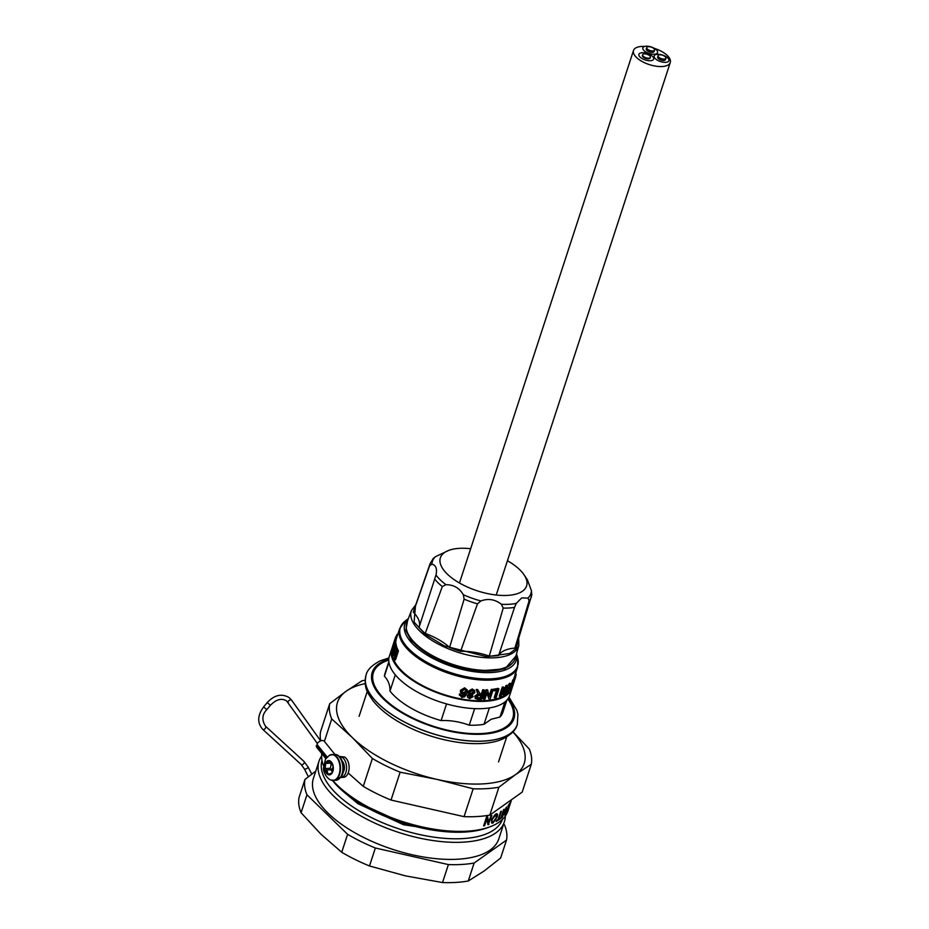 <?xml version="1.0" encoding="UTF-8"?>
<svg xmlns="http://www.w3.org/2000/svg" width="929" height="929" viewBox="0 0 929 929"><rect width="100%" height="100%" fill="white"/><g stroke="black" fill="none" stroke-linecap="round" stroke-linejoin="round"><path stroke-width="1.39" d="M321.817 753.605A97.51 42.897 18.1 0 0 323.513 765.81M332.803 780.453A97.51 42.897 18.1 0 0 373.841 809.949A97.51 42.897 18.1 0 0 489.548 826.973A97.51 42.897 18.1 0 0 507.954 810.878L508.918 807.951A97.51 42.897 -161.9 0 1 508.686 808.59L511.275 800.682A97.51 42.897 -161.9 0 1 510.335 802.761L510.683 801.727A97.51 42.897 18.1 0 0 511.194 800.659M489.548 826.973L486.866 827.948A94.932 41.77 -161.9 0 1 374.213 811.377A94.932 41.77 -161.9 0 1 332.385 780.406M348.189 773.009L363.262 786.364A105.372 46.357 18.1 0 0 376.617 793.587A105.372 46.357 18.1 0 0 391.028 800.066L464.059 816.649A105.372 46.357 18.1 0 0 489.804 815.093L522.179 792.147L531.295 764.277L515.456 774.67A98.242 43.222 18.1 0 0 512.924 731.924M400.132 772.196A105.372 46.357 -161.9 0 1 385.732 765.717A105.372 46.357 -161.9 0 1 372.378 758.494L352.405 737.649A98.242 43.222 18.1 0 0 437.002 779.408A98.242 43.222 18.1 0 0 515.456 774.67L498.908 787.223A105.372 46.357 -161.9 0 1 473.175 788.779L437.002 779.408L400.132 772.196L391.028 800.066M492.927 823.048L497.131 817.114C497.956 814.454 497.549 813.374 495.935 813.874L491.557 819.552L491.743 823.094L492.927 823.048L494.321 821.248M496.191 817.984L496.771 813.711M491.511 822.931L492.416 822.792M492.44 819.25L495.598 814.896L496.365 817.474L493.264 822.014C492.033 822.281 491.755 821.364 492.44 819.25L491.917 818.983L495.076 814.64L496.365 814.838L495.076 814.64M493.264 822.014L491.964 821.805M492.742 821.759C491.511 822.026 491.232 821.097 491.917 818.983M497.073 813.792L495.935 813.874M499.941 819.157A97.51 42.897 -161.9 0 1 496.109 821.457L496.446 820.423A97.51 42.897 18.1 0 0 498.095 819.517L500.673 811.609A97.51 42.897 18.1 0 0 501.37 811.191L498.78 819.111A97.51 42.897 18.1 0 0 500.278 818.135L499.419 818.902A97.51 42.897 -161.9 0 1 496.318 820.806M501.23 818.217L504.157 809.275A97.51 42.897 18.1 0 1 503.553 809.728L500.626 818.681A97.51 42.897 -161.9 0 0 501.23 818.217L500.836 818.031M505.957 808.079L504.679 815.058A97.51 42.897 -161.9 0 0 505.179 814.478L504.842 814.315M505.237 809.763L502.287 817.369A97.51 42.897 -161.9 0 1 501.66 817.88L506.177 807.568A97.51 42.897 18.1 0 0 506.735 807.022L505.179 814.478M508.546 807.208L508.395 807.696A97.51 42.897 -161.9 0 1 508.256 808.102A97.51 42.897 -161.9 0 1 506.828 810.204L507.164 809.171A97.51 42.897 18.1 0 0 508.627 807.08L509.638 803.991A97.51 42.897 -161.9 0 1 507.977 806.326L508.314 805.292A97.51 42.897 18.1 0 0 510.323 802.377L507.397 811.319A97.51 42.897 -161.9 0 1 505.469 814.141L505.806 813.107A97.51 42.897 18.1 0 0 507.397 810.866L508.035 807.986M508.825 804.642L508.488 805.675M509.104 804.27L508.767 805.304M365.202 683.639A98.242 43.222 18.1 0 0 346.25 691.153A98.242 43.222 18.1 0 0 352.405 737.649L331.723 718.953A105.372 46.357 -161.9 0 1 329.702 703.694L346.25 691.153L362.089 680.748A105.372 46.357 -161.9 0 1 365.109 680.26M329.702 703.694L320.598 731.576A105.372 46.357 18.1 0 0 320.749 740.854M324.384 741.412L331.723 718.953M513.005 731.831L529.275 749.018A105.372 46.357 -161.9 0 1 531.295 764.277M489.804 815.093L498.908 787.223M473.175 788.779L464.059 816.649M372.378 758.494L363.262 786.364M508.778 807.104A97.51 42.897 18.1 0 0 508.848 806.43M509.858 803.155L509.522 804.177M508.511 807.278L508.244 808.091M509.905 803.086L509.556 804.119M491.186 815.708L488.422 824.174A97.51 42.897 -161.9 0 1 487.888 824.348M488.933 824.429A97.51 42.897 -161.9 0 1 487.957 824.743L486.819 819.006L484.636 825.672A97.51 42.897 -161.9 0 1 483.614 825.927L486.541 816.986A97.51 42.897 18.1 0 0 487.62 816.719L488.747 822.455L490.93 815.79A97.51 42.897 18.1 0 0 491.859 815.488L488.422 824.174M486.819 819.006L486.297 818.739L484.114 825.416A97.51 42.897 -161.9 0 1 483.754 825.509M487.098 816.463L488.747 822.455M505.434 810.018L506.108 808.381M352.033 798.301L358.013 802.493L404.092 823.535L420.477 827.716M329.958 760.851L329.435 761.083A4.866 2.926 86.5 0 1 329.377 761.199L327.937 762.604L326.451 762.407A4.866 2.926 86.5 0 1 326.358 762.361L325.731 763.417A4.866 2.926 86.5 0 1 325.765 763.568L325.092 768.457A4.866 2.926 86.5 0 1 325.022 768.562L324.895 769.421A7.177 4.308 -93.5 0 0 328.065 774.6L328.587 774.356A4.866 2.926 86.5 0 1 328.645 774.24L331.572 773.033A4.866 2.926 86.5 0 1 331.665 773.091L332.187 772.905A7.177 4.308 -93.5 0 0 333.128 766.019L332.721 765.391A4.866 2.926 86.5 0 1 332.628 765.357L330.364 761.675A4.866 2.926 86.5 0 1 330.341 761.513L329.958 760.851A7.177 4.308 -93.5 0 0 325.835 762.546A7.177 4.308 -93.5 0 0 324.895 769.421L325.301 770.06A4.866 2.926 86.5 0 1 325.394 770.095L327.391 771.395L327.658 773.764A4.866 2.926 86.5 0 1 327.682 773.927L328.065 774.6A7.177 4.308 -93.5 0 0 332.187 772.905L332.292 772.022A4.866 2.926 86.5 0 1 332.257 771.871L332.93 766.994A4.866 2.926 86.5 0 1 333 766.878L333.128 766.019A7.177 4.308 -93.5 0 0 329.958 760.851M332.628 765.357A6.608 3.96 -93.5 0 0 331.699 763.162A6.608 3.96 -93.5 0 0 330.364 761.675M332.837 768.283L330.318 769.746A4.866 2.926 86.5 0 1 331.839 771.128A4.866 2.926 86.5 0 1 332.303 772.092M325.765 763.568A6.608 3.96 -93.5 0 0 325.092 768.457M330.77 762.442L330.747 763.115A4.866 2.926 86.5 0 1 330.05 768.26L330.318 769.746L325.301 770.06M325.394 770.095A6.608 3.96 -93.5 0 0 327.658 773.764M332.268 772.707L331.572 773.033A6.608 3.96 -93.5 0 1 328.645 774.24M332.257 771.871A6.608 3.96 -93.5 0 0 332.93 766.994M329.377 761.199A6.608 3.96 -93.5 0 0 326.451 762.407M343.556 770.722L343.962 765.81L343.091 763.754M343.904 768.736L343.73 765.926M343.254 771.534L343.115 763.882M333.058 765.763L332.942 766.971M315.268 772.649L318.194 763.708M318.995 761.246L313.421 778.316A97.51 42.897 18.1 0 0 364.679 837.981A97.51 42.897 18.1 0 0 498.792 838.91L504.377 821.84A97.51 42.897 -161.9 0 1 370.253 820.911A97.51 42.897 -161.9 0 1 318.995 761.246A97.51 42.897 -161.9 0 1 321.631 756.043M321.991 760.421A94.932 41.77 18.1 0 0 372.076 817.926A94.932 41.77 18.1 0 0 502.45 819.413M315.779 771.105L304.933 779.512L299.057 797.477A105.372 46.357 18.1 0 0 301.077 812.736L320.865 834.126L341.733 852.265L347.597 834.3A105.372 46.357 18.1 0 0 360.951 841.523A105.372 46.357 18.1 0 0 375.362 848.003L448.393 864.585A105.372 46.357 18.1 0 0 474.127 863.029L506.514 840.083A105.372 46.357 18.1 0 0 504.493 824.824M341.733 852.265A105.372 46.357 18.1 0 0 355.075 859.488A105.372 46.357 18.1 0 0 369.487 865.967L405.474 875.884L442.518 882.55A105.372 46.357 18.1 0 0 468.262 880.994L483.916 871.147L500.638 858.048L506.514 840.083M347.597 834.3L306.953 794.771L301.077 812.736M369.487 865.967L375.362 848.003M448.393 864.585L442.518 882.55M468.262 880.994L474.127 863.029M304.933 779.512A105.372 46.357 18.1 0 0 306.953 794.771M505.33 816.08A97.51 42.897 -161.9 0 1 504.377 821.84M394.395 659.718A63.265 27.835 18.1 0 1 393.989 658.951L396.578 651.043A63.265 27.835 18.1 0 1 395.487 648.488L395.824 647.467L396.962 647.652A62.057 27.301 18.1 0 0 398.425 650.904L395.499 659.845L394.395 659.718L397.31 650.776L398.425 650.904M392.224 650.939A63.265 27.835 18.1 0 0 392.746 653.819L393.641 651.066A63.265 27.835 18.1 0 1 393.141 648.384L393.478 647.35A63.265 27.835 18.1 0 0 393.977 650.045L394.988 646.944A63.265 27.835 18.1 0 1 394.465 643.936L394.802 642.903A63.265 27.835 18.1 0 0 395.545 646.654L392.619 655.595A63.265 27.835 18.1 0 1 391.887 651.972L392.224 650.939L393.385 651.217A62.057 27.301 18.1 0 0 393.431 651.705M393.478 647.35L394.639 647.618A62.057 27.301 18.1 0 0 394.674 647.919M394.802 642.903L395.963 643.182A62.057 27.301 18.1 0 0 396.695 646.863L396.462 647.571M395.847 649.441L393.768 655.804L392.619 655.595M395.8 640.894L396.044 640.22A62.057 27.301 18.1 0 0 395.963 640.94L395.371 643.042M394.674 645.55L394.151 647.501M393.431 650.207L393.176 651.171M507.513 693.057A62.057 27.301 -161.9 0 1 418.782 683.523A62.057 27.301 -161.9 0 1 392.479 655.108M396.044 640.22L394.895 639.884L392.386 646.979A63.265 27.835 18.1 0 0 392.201 647.664A63.265 27.835 18.1 0 0 391.783 648.802L389.402 656.095A63.265 27.835 18.1 0 0 415.751 691.118A63.265 27.835 18.1 0 0 509.673 695.403L512.053 688.11A63.265 27.835 18.1 0 0 512.367 686.937L515.316 678.007L514.167 677.613A62.057 27.301 18.1 0 0 514.399 677.009L515.549 677.392L512.634 686.334A63.265 27.835 18.1 0 1 512.39 686.949M391.783 648.802A63.265 27.835 18.1 0 0 418.143 683.825A63.265 27.835 18.1 0 0 512.053 688.11M507.815 698.98A73.333 32.26 -161.9 0 1 501.614 729.288A73.333 32.26 -161.9 0 1 403.918 713.298A73.333 32.26 -161.9 0 1 384.548 661.692A73.333 32.26 -161.9 0 1 388.786 660.078M388.868 661.611L384.943 673.63A62.057 27.301 18.1 0 0 384.409 676.196C388.334 680.434 390.192 685.393 389.983 691.06A62.057 27.301 18.1 0 0 441.101 720.579C450.402 720.196 459.797 721.728 469.25 725.189A62.057 27.301 18.1 0 0 484.021 724.295L491.127 719.29L499.976 717.037A62.057 27.301 18.1 0 0 502.914 712.183L506.839 700.176M504.9 701.976L499.976 717.037M474.661 708.63L469.25 725.189M441.101 720.579L446.547 703.927M395.301 674.802L389.983 691.06M384.409 676.196L388.949 662.261M484.021 724.295L489.374 707.921M395.824 647.467A63.265 27.835 18.1 0 0 397.31 650.776M395.545 646.654L396.695 646.863M394.895 639.884A63.265 27.835 18.1 0 0 394.802 640.615L395.963 640.94M394.802 640.615L391.852 651.519L393.013 651.81M391.852 651.519A63.265 27.835 18.1 0 1 391.829 650.764L394.488 641.335L392.201 647.664L393.35 648.024M394.047 642.52L395.208 642.856M395.696 636.946A63.265 27.835 18.1 0 0 395.464 637.573L395.696 636.946L396.811 637.329M396.602 637.944L395.464 637.573L392.537 646.514M396.915 635.018L397.693 634.612M397.124 634.391A63.265 27.835 18.1 0 0 396.741 634.948L396.044 637.073M396.741 634.948L397.496 635.239M515.874 673.084L516.036 672.015M515.444 677.357L516.118 675.069A63.265 27.835 18.1 0 0 516.21 674.349L515.049 674.024M515.943 675.023L515.049 677.218M515.247 677.287L515.816 675.801L515.305 677.496M516.118 675.069L514.968 674.733M513.284 680.33L514.167 677.613M515.316 678.007A63.265 27.835 18.1 0 0 515.549 677.392M510.311 689.724A63.265 27.835 18.1 0 0 511.298 688.482L513.888 680.574A63.265 27.835 18.1 0 0 514.271 680.005L511.682 687.913A63.265 27.835 18.1 0 0 512.436 686.577L512.1 687.611A63.265 27.835 18.1 0 1 509.975 690.746L509.975 689.573M511.298 688.482L510.555 688.192M513.888 680.574L512.773 680.133A62.057 27.301 18.1 0 0 513.145 679.575L512.947 680.202M511.658 683.523L512.773 680.133M507.606 685.834L509.719 683.198L510.648 683.639M510.776 683.698C511.902 682.931 512.03 683.86 511.159 686.496L507.78 692.871C506.491 693.591 506.259 692.558 507.083 689.771L510.776 683.698L509.719 683.198M507.083 689.771L506.061 689.237M508.105 691.838L507.048 691.339L509.58 686.519L510.66 686.995L510.439 684.731L507.768 689.353C507.095 691.466 507.211 692.302 508.105 691.838L510.66 686.995M509.58 686.519L509.382 684.22M507.78 692.871L505.585 692.047M500.208 696.715L503.135 687.774A63.265 27.835 18.1 0 0 504.064 687.437L504.679 692.895L506.851 686.229A63.265 27.835 18.1 0 0 507.617 685.834L504.691 694.776A63.265 27.835 18.1 0 1 503.89 695.194L503.274 689.724L501.091 696.402A63.265 27.835 18.1 0 1 500.208 696.715L499.303 696.135L502.217 687.193A62.057 27.301 18.1 0 0 503.135 686.868L503.239 687.727M503.135 687.774L502.217 687.193M506.851 686.229L505.875 685.683A62.057 27.301 18.1 0 0 506.619 685.288L507.617 685.834M504.412 690.166L505.875 685.683M503.89 695.194L502.914 694.637L502.635 691.664M494.24 690.061A62.057 27.301 18.1 0 1 493.241 690.212L493.984 690.828A63.265 27.835 18.1 0 0 497.607 690.212L495.018 698.12A63.265 27.835 18.1 0 0 496.04 697.9L498.966 688.958L498.13 688.354A62.057 27.301 18.1 0 1 493.589 689.179L494.321 689.794A63.265 27.835 18.1 0 0 498.966 688.958M493.984 690.828L494.321 689.794M495.018 698.12L494.205 697.516L496.527 690.421M487.098 692.639L484.915 699.305A63.265 27.835 18.1 0 1 483.684 699.351L483.08 698.724L486.006 689.782A62.057 27.301 18.1 0 0 487.284 689.736L489.769 696.75L491.952 690.084L491.255 689.457A62.057 27.301 18.1 0 0 492.382 689.33L493.102 689.957L490.175 698.898A63.265 27.835 18.1 0 1 488.968 699.026L487.098 692.639M483.684 699.351L486.599 690.41L486.006 689.782M486.599 690.41A63.265 27.835 18.1 0 0 487.911 690.363M489.351 695.275L491.255 689.457M491.952 690.084A63.265 27.835 18.1 0 0 493.102 689.957M488.968 699.026L486.866 693.348M479.422 693.963L480.63 694.416A63.265 27.835 18.1 0 0 481.954 694.439L483.266 690.433A63.265 27.835 18.1 0 0 484.543 690.433L481.628 699.374A63.265 27.835 18.1 0 1 477.634 699.293L475.404 698.527L475.253 696.704L478.551 694.451L476.205 689.481A62.057 27.301 18.1 0 0 477.715 689.597L480.119 693.789A62.057 27.301 18.1 0 0 481.419 693.812L482.732 689.794A62.057 27.301 18.1 0 0 483.986 689.806L483.788 690.433M484.543 690.433L483.986 689.806M477.97 693.975L476.205 689.481M476.6 690.108A63.265 27.835 18.1 0 0 478.156 690.224M481.954 694.439L481.419 693.812M483.266 690.433L482.732 689.794M476.542 697.424L477.924 698.26A63.265 27.835 18.1 0 0 480.676 698.341L481.617 695.473A63.265 27.835 18.1 0 1 479.143 695.403L476.612 696.762L476.705 697.795M476.612 696.762L477.924 698.26M477.448 697.633A62.057 27.301 18.1 0 0 480.154 697.714L480.885 695.461M480.154 697.714L480.676 698.341M475.23 698.19L474.835 696.076L478.087 693.824M475.253 696.704L474.835 696.076M467.508 697.075L467.287 695.38L469.308 693.824M467.566 695.984L469.609 694.439L468.53 693.417L468.506 691.873L472.571 689.585L474.661 690.735L474.8 692.662L472.211 694.753L473.105 696.68L469.633 698.643L467.612 697.389L467.287 695.38M468.425 693.115L468.239 691.269L472.246 688.97L474.44 690.433M468.506 691.873L468.239 691.269M472.571 689.585L472.246 688.97M468.553 695.519L469.621 696.994L471.502 695.926L470.759 695.089L468.843 696.135L469.946 697.609L471.862 696.553M469.621 696.994L469.946 697.609M469.702 692.929L470.817 693.44L473.186 691.942L473.546 692.558L473.511 691.327L472.222 690.619L469.772 692.07L469.807 693.243L471.142 694.056L473.546 692.558M470.817 693.44L471.142 694.056M473.186 691.942L473.279 691.048M463.339 696.355L465.51 693.58L462.677 694.323L460.494 692.337L460.621 690.828L464.837 688.401L467.194 690.142L466.962 693.301L464.639 696.878L461.725 697.435L459.541 694.567L463.339 696.355L465.29 692.976M460.459 692.047L460.505 690.247L464.651 687.808L467.055 689.841M460.621 690.828L460.505 690.247M464.837 688.401L464.651 687.808M459.495 695.31L459.414 693.975L460.738 694.126L460.9 695.136L463.141 695.751M459.414 695.031L459.414 693.975M461.818 691.861L463.374 693.359L466.068 691.884L466.068 690.584L464.593 689.457L461.934 691.06L461.852 692.163M461.934 691.06L463.374 693.359M463.188 692.767L465.847 691.281L465.928 690.293M465.847 691.281L466.068 691.884M462.143 696.413L461.968 695.821M461.051 695.728L460.738 694.126M471.862 694.126L472.722 696.053M493.241 690.212L493.589 689.179M512.39 663.062A56.657 24.92 -161.9 0 1 505.91 667.742A56.657 24.92 -161.9 0 1 445.688 662.702A56.657 24.92 -161.9 0 1 406.31 628.387M510.95 664.351A55.961 24.618 -161.9 0 1 509.661 665.582M407.018 632.034A55.961 24.618 -161.9 0 1 406.705 630.28M507.443 560.721A45.335 19.939 -161.9 0 1 524.084 574.865A45.335 19.939 -161.9 0 1 519.671 592.772A45.335 19.939 -161.9 0 1 459.286 582.889A45.335 19.939 -161.9 0 1 447.302 550.978A45.335 19.939 -161.9 0 1 448.962 550.305A45.335 19.939 -161.9 0 1 470.666 548.714M521.703 597.916L527.916 598.102L529.112 600.761L514.898 648.094A42.792 18.824 18.1 0 0 504.517 650.497A42.792 18.824 18.1 0 0 498.618 655.491L514.515 607.403L516.292 603.397L521.703 597.916M531.771 595.083L531.423 590.635L527.358 579.801M448.962 550.305L435.434 556.703L433.32 558.364L430.139 563.601A53.278 23.434 18.1 0 0 429.662 565.61L431.927 564.182C435.98 565.204 437.327 568.815 435.991 575.016L419.025 627.365A54.242 23.864 18.1 0 0 425.238 633.415L442.309 586.547L445.943 584.689C453.666 584.713 459.46 588.057 463.316 594.723L464.128 599.159L449.578 647.467A54.242 23.864 18.1 0 0 460.563 651.357L477.46 603.862L480.885 600.935C488.317 598.253 495.157 599.368 501.393 604.291L503.216 608.077L489.293 656.06A54.242 23.864 18.1 0 0 498.618 655.491M518.823 645.492L515.432 657.895A57.099 25.118 -161.9 0 1 506.572 666.976A57.099 25.118 -161.9 0 1 440.822 659.776A57.099 25.118 -161.9 0 1 406.914 622.418L411.489 610.411A56.472 24.839 -161.9 0 0 445.037 647.362A56.472 24.839 -161.9 0 0 510.067 654.481A56.472 24.839 -161.9 0 0 518.823 645.492L518.684 638.374M430.139 563.601L413.707 610.759A54.242 23.864 18.1 0 0 413.324 612.188L429.662 565.61M514.898 648.094A54.242 23.864 18.1 0 0 516.826 644.459L531.922 594.397M489.293 656.06A42.792 18.824 18.1 0 0 460.563 651.357M449.578 647.467A42.792 18.824 18.1 0 0 425.238 633.415M419.316 626.46A42.792 18.824 18.1 0 0 413.324 612.188M644.552 46.45A19.346 8.512 18.1 0 0 633.508 50.48A19.346 8.512 18.1 0 0 637.991 58.771A19.346 8.512 18.1 0 0 657.233 66.354A19.346 8.512 18.1 0 0 670.285 62.498A19.346 8.512 18.1 0 0 665.803 54.196A19.346 8.512 18.1 0 0 654.33 48.331M649.452 55.543A4.111 1.812 18.1 0 0 645.365 53.928A4.111 1.812 18.1 0 0 642.589 54.753A4.111 1.812 18.1 0 0 643.542 56.506A4.111 1.812 18.1 0 0 647.629 58.121A4.111 1.812 18.1 0 0 650.405 57.296A4.111 1.812 18.1 0 0 649.452 55.543M642.589 54.753L642.369 55.438A4.111 1.812 18.1 0 0 643.321 57.203A4.111 1.812 18.1 0 0 647.408 58.806A4.111 1.812 18.1 0 0 650.172 57.993L650.405 57.296M651.833 55.798A7.734 3.402 18.1 0 0 644.134 52.767A7.734 3.402 18.1 0 0 638.92 54.312A7.734 3.402 18.1 0 0 640.708 57.633A7.734 3.402 18.1 0 0 648.407 60.664A7.734 3.402 18.1 0 0 653.621 59.119A7.734 3.402 18.1 0 0 651.833 55.798M650.927 50.781A4.111 1.812 18.1 0 0 654.562 50.108A4.111 1.812 18.1 0 0 650.381 46.88A4.111 1.812 18.1 0 0 646.747 47.553A4.111 1.812 18.1 0 0 650.927 50.781M646.747 47.553L646.294 48.935A4.111 1.812 18.1 0 0 650.474 52.163A4.111 1.812 18.1 0 0 654.109 51.49L654.562 50.108M650.718 53.882A7.734 3.402 18.1 0 0 657.558 52.616A7.734 3.402 18.1 0 0 649.685 46.543A7.734 3.402 18.1 0 0 642.845 47.809A7.734 3.402 18.1 0 0 650.718 53.882M658.185 55.473A4.111 1.812 18.1 0 0 658.092 55.67A4.111 1.812 18.1 0 0 661.204 58.585A4.111 1.812 18.1 0 0 665.803 58.422A4.111 1.812 18.1 0 0 665.907 58.225A4.111 1.812 18.1 0 0 662.795 55.31A4.111 1.812 18.1 0 0 658.185 55.473M657.732 56.855A4.111 1.812 18.1 0 0 657.639 57.052A4.111 1.812 18.1 0 0 660.751 59.967A4.111 1.812 18.1 0 0 665.361 59.793A4.111 1.812 18.1 0 0 665.454 59.607A4.111 1.812 18.1 0 0 665.489 59.386M654.376 55.554A7.734 3.402 18.1 0 0 654.19 55.926A7.734 3.402 18.1 0 0 660.054 61.407A7.734 3.402 18.1 0 0 668.717 61.093A7.734 3.402 18.1 0 0 668.903 60.733A7.734 3.402 18.1 0 0 663.039 55.241A7.734 3.402 18.1 0 0 654.376 55.554M325.847 758.575L316.789 747.392A4.831 2.961 141 0 1 316.394 745.534L317.695 745.302M317.544 745.116L316.638 745.244L326.706 757.449M327.147 756.984L317.242 744.744L317.219 743.618A4.831 2.961 141 0 1 324.302 741.307L334.904 754.394M330.829 763.499A4.831 2.961 141 0 0 331.467 763.487M339.375 756.485L344.485 756.972A10.474 6.282 86.5 0 1 347.922 761.223A10.474 6.282 86.5 0 1 348.607 771.732A10.474 6.282 86.5 0 1 343.475 777.341L340.908 777.503A10.474 6.282 86.5 0 1 340.746 777.503M339.608 756.717L341.907 757.123A10.474 6.282 86.5 0 1 345.344 761.374A10.474 6.282 86.5 0 1 346.041 771.883A10.474 6.282 86.5 0 1 340.908 777.503M342.395 761.374A6.886 4.134 86.5 0 1 342.604 761.617A6.886 4.134 86.5 0 1 343.068 772.417M342.069 790.451L357.886 803.655L403.581 824.778L452.76 832.14M358.013 802.493L403.918 823.744L428.443 829.353M330.167 761.037L329.435 761.083M329.098 773.845L327.682 773.927M337.993 776.83A12.89 7.734 -93.5 0 0 338.725 761.037A12.89 7.734 -93.5 0 0 329.574 755.196L325.452 759.19L323.513 768.051C322.92 770.907 326.578 778.839 331.072 780.081A12.89 7.734 -93.5 0 0 337.993 776.83M332.315 780.372A12.971 7.78 -93.5 0 0 333.499 780.453A12.971 7.78 -93.5 0 0 338.458 776.865A12.971 7.78 -93.5 0 0 339.7 762.454A12.971 7.78 -93.5 0 0 331.932 754.545A12.971 7.78 -93.5 0 0 330.77 754.766M340.827 776.725A12.971 7.78 -93.5 0 0 342.069 762.314A12.971 7.78 -93.5 0 0 334.301 754.406C342.429 753.918 346.238 769.351 341.524 776.365L335.857 780.302A12.971 7.78 -93.5 0 0 340.827 776.725M325.15 769.955A12.971 7.78 -93.5 0 0 325.394 771.244M330.05 768.26L325.022 768.562M330.747 763.115L325.731 763.417M308.382 776.772L304.433 769.015A2.09 0.627 -27 0 0 305.502 769.061A2.09 0.627 -27 0 0 307.058 768.353A2.09 0.627 -27 0 0 308.161 767.11L303.98 761.408L265.485 726.199A2.09 1.359 -47.5 0 0 265.485 726.188C261.641 719.998 262.083 714.482 266.82 709.628L270.432 705.262L267.204 702.591L263.592 706.957L266.82 709.628M304.433 769.015L301.147 764.497A2.09 1.359 -47.5 0 0 302.308 764.683A2.09 1.359 -47.5 0 0 303.771 763.626A2.09 1.359 -47.5 0 0 303.98 761.408M301.147 764.497L262.663 729.288A2.09 1.359 -47.5 0 0 262.663 729.288L262.663 729.288A2.09 1.359 -47.5 0 0 265.276 728.417A2.09 1.359 -47.5 0 0 265.485 726.199M291.694 700.245A2.09 1.289 144.5 0 0 291.66 700.199A2.09 1.289 144.5 0 0 291.485 700.025A2.09 1.289 144.5 0 0 289.047 700.489A2.09 1.289 144.5 0 0 288.245 702.638A2.09 1.289 144.5 0 0 288.28 702.672M267.204 702.591C274.38 694.938 281.696 693.278 289.14 697.598L291.66 700.199A2.09 1.289 144.5 0 0 291.625 700.152L320.656 740.889M408.354 618.621A58.585 25.768 18.1 0 0 429.233 656.373A58.585 25.768 18.1 0 0 489.432 672.631A58.585 25.768 18.1 0 0 516.501 653.97M515.932 656.037L505.051 668.799L477.471 671.075L449.381 664.514L429.964 655.607L411.141 640.499L405.799 630.443L407.599 620.618M425.517 662.923A62.057 27.301 -161.9 0 1 399.667 628.573L405.114 621.095A61.72 27.15 18.1 0 0 426.051 661.773A61.72 27.15 18.1 0 0 490.617 678.867A61.72 27.15 18.1 0 0 517.662 657.871L517.639 667.127A62.057 27.301 -161.9 0 1 425.517 662.923M366.061 675.116A79.546 34.988 18.1 0 0 414.311 726.78A79.546 34.988 18.1 0 0 505.155 736.476A79.546 34.988 18.1 0 0 517.267 724.539C516.025 729.788 511.345 734.514 503.228 738.729C481.93 748.89 438.732 742.677 406.391 726.06C391.666 718.57 380.53 710.128 372.97 700.733C367.884 692.941 363.378 688.563 366.061 675.116A79.546 34.988 18.1 0 0 366.061 675.116L366.084 675.046A79.546 34.988 18.1 0 0 414.334 726.71A79.546 34.988 18.1 0 0 505.179 736.418A79.546 34.988 18.1 0 0 517.29 724.469L517.941 714.436L516.861 710.244L508.964 697.11M388.81 659.207A74.541 32.794 18.1 0 0 383.584 661.134A74.541 32.794 18.1 0 0 403.279 713.6A74.541 32.794 18.1 0 0 502.577 729.846A74.541 32.794 18.1 0 0 508.302 698.26M477.367 692.686L476.937 692.07M518.44 639.198L516.419 648.337L509.638 653.459L486.668 656.698L444.48 645.957L425.11 634.31L414.09 622.07L415.518 605.557M527.916 598.102A51.815 22.795 18.1 0 0 531.423 590.635M434.772 579.208A53.278 23.434 18.1 0 0 442.309 586.547M464.128 599.159A53.278 23.434 18.1 0 0 477.46 603.862M503.216 608.077A53.278 23.434 18.1 0 0 514.515 607.403M529.112 600.761A53.278 23.434 18.1 0 0 531.411 596.708M435.434 556.703A51.815 22.795 18.1 0 0 431.927 564.182M435.991 575.016A51.815 22.795 18.1 0 0 445.943 584.689M463.316 594.723A51.815 22.795 18.1 0 0 480.885 600.935M501.393 604.291A51.815 22.795 18.1 0 0 516.292 603.397M344.485 756.972L341.907 757.123M334.301 754.406L329.574 755.196M331.072 780.081L335.857 780.302M330.817 762.43L327.937 762.604M262.663 729.288C257.124 722.843 257.438 715.4 263.592 706.957M317.335 743.455L286.62 700.954C281.684 697.876 276.285 699.316 270.432 705.262M311.749 774.147L308.161 767.11M408.4 618.528L405.114 621.095M395.882 640.174L399.667 628.573M366.084 675.046C367.048 670.099 371.728 665.373 380.124 660.856L388.961 657.895M359.117 716.317L367.28 691.362M498.536 761.885L506.688 736.929M474.986 697.911L475.404 698.527M467.345 696.796L467.612 697.389M468.262 692.837L468.53 693.417M474.278 690.096L474.661 690.735M466.95 689.515L467.194 690.142M514.411 677.009L517.639 667.127M516.524 653.865L517.662 657.871M524.084 574.865L527.533 580.01M415.809 604.744L411.489 610.411M459.46 582.994L633.508 50.48M496.225 595.024L670.285 62.498M658.092 55.67L657.639 57.052M665.907 58.225L665.454 59.607"/></g></svg>
